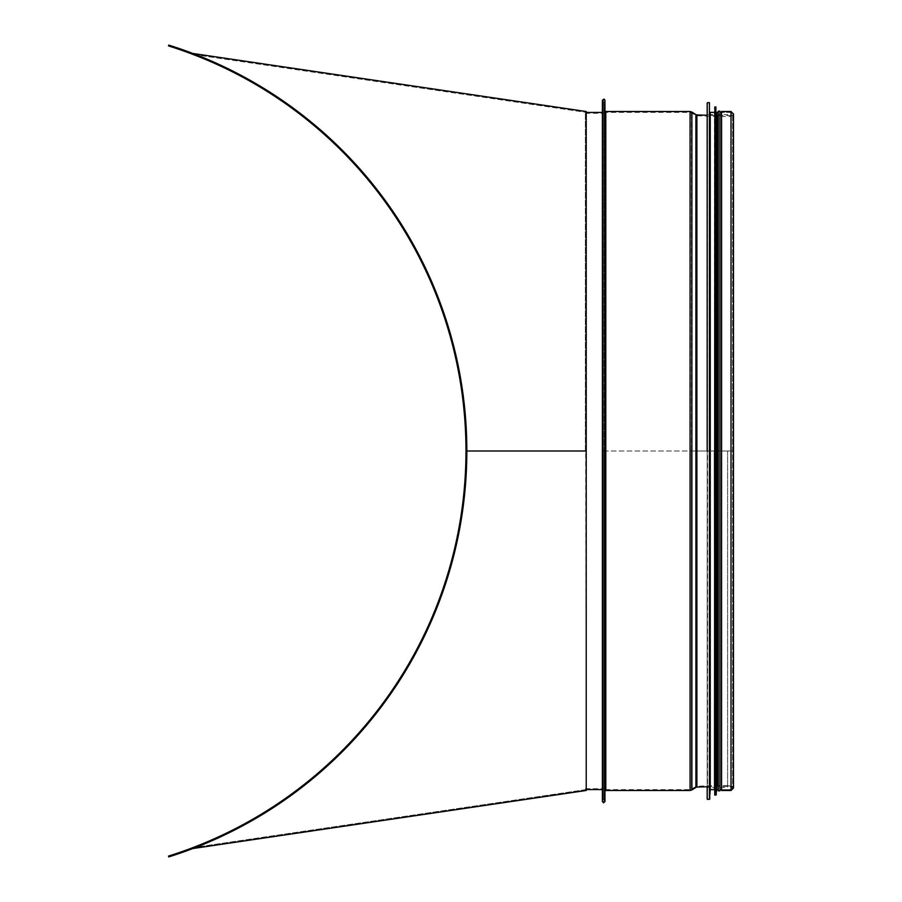 <?xml version="1.0" encoding="UTF-8"?>
<svg xmlns="http://www.w3.org/2000/svg" width="902" height="902" viewBox="0 0 902 902"><rect width="100%" height="100%" fill="white"/><g stroke="black" fill="none" stroke-linecap="round" stroke-linejoin="round"><path stroke-width="0.68" stroke-dasharray="4.51 3.38" d="M604.949 801.54L604.092 100.46L604.092 801.54L604.092 110.675L604.092 791.325L604.092 451.011L605.794 451L603.246 451.011L603.246 102.163L603.246 799.837L603.246 112.423L603.246 451L602.389 451L604.949 451.011L602.389 451L604.092 451L604.092 799.837L604.092 102.163L604.092 788.731L604.092 451L605.794 451.011L604.949 451L604.949 100.46M585.375 451L585.375 112.423L585.375 451M586.221 111.521L586.221 790.479L586.097 789.633L192.893 847.621A424.56 424.56 0 0 0 192.893 54.379L193.378 54.402C354.881 113.438 468.893 279.316 466.537 451C468.702 623.372 354.7 788.495 193.378 847.598L192.893 847.621A424.56 424.56 0 0 0 192.893 54.379L586.097 112.367L193.378 54.402C354.7 113.505 468.702 278.628 466.537 451C468.893 622.684 354.881 788.562 193.378 847.598L586.086 789.6L586.221 790.479L192.893 848.523A425.406 425.406 0 0 0 192.893 53.477L586.221 111.521L586.221 451L466.83 451M168.764 856.9A425.406 425.406 0 0 0 168.764 45.1L168.516 45.912A424.56 424.56 0 0 1 168.516 856.088L168.764 856.9M586.097 789.633L585.691 451L466.537 451L585.691 451L586.097 112.367M586.221 790.479L586.221 451M691.439 451L691.439 112.773L691.439 789.227L691.439 451.011L695.577 451L605.794 451L696.028 451.011L691.89 451L691.89 112.051M695.577 451L695.577 115.388L695.577 786.612L695.577 451.011L696.885 451.011L696.028 451L696.028 114.667M696.851 451L696.851 115.783L696.851 786.217L696.851 451.011L717.383 451.011L696.885 451L696.885 114.926M717.417 451L731.015 451L717.417 451.011L717.417 116.459L717.417 785.541L717.417 115.614L717.417 451.011M721.566 790.479L721.566 451.011L733.484 451L721.566 451.011L721.566 111.521M603.246 451.011L602.389 451.011L602.389 108.973L603.246 108.973L603.246 793.027L603.246 100.46L603.246 801.54L603.246 108.973M603.246 793.027L602.389 793.027L602.389 108.973M602.389 801.54L602.389 451.011M727.61 451L727.61 787.412L727.61 451M731.015 790.479L731.015 111.521M707.179 451L707.179 787.412L707.179 114.588L727.61 114.588C727.564 117.034 732.458 115.659 731.015 114.588M731.015 787.412C729.357 785.146 728.218 785.146 727.61 787.412L707.179 787.412L707.179 114.588M710.246 789.622L710.246 112.378M714.508 789.622L714.508 451M714.508 794.73L714.508 107.27M716.718 789.622L716.718 112.378M718.251 789.622L718.251 451M718.251 790.817L718.251 111.183M719.954 790.817L719.954 111.183M719.954 451L719.954 789.622L719.954 451M717.349 451L717.383 115.614L717.383 451.011M690.075 790.479L690.075 111.521M605.794 790.479L605.794 111.521M691.89 789.949L691.89 451.011M696.028 787.333L696.028 451.011M696.885 787.074L696.885 451.011M707.518 799.33L707.518 102.67M709.412 799.33L709.412 102.67M709.75 799.003L709.75 102.997M714.846 795.068L714.846 106.932M715.895 795.068L715.895 106.932M716.233 794.763L716.233 107.237M603.246 799.837L604.092 799.837M603.246 102.163L604.092 102.163M585.375 788.731L604.092 788.731M585.375 113.269L604.092 113.269M585.375 789.577L586.221 789.577M602.389 789.577L603.246 789.577M585.375 112.423L586.221 112.423M602.389 112.423L603.246 112.423M604.092 110.675L605.794 112.378L690.075 112.378L696.851 115.783L717.349 116.459L731.015 116.459L733.484 113.99L733.484 788.01L731.015 785.541L717.349 785.541L696.851 786.217L690.075 789.622L605.794 789.622L604.092 791.325M604.092 100.46L603.246 100.46M603.246 801.54L604.092 801.54M707.179 786.724L731.015 786.386L732.638 788.01L732.638 113.99L731.015 115.614L707.179 115.276M731.015 112.378L721.566 112.378L731.015 112.378L732.638 113.99L732.638 788.01L731.015 789.622L721.566 789.622L731.015 789.622"/><path stroke-width="1.35" d="M168.516 856.088L168.764 856.9A425.406 425.406 0 0 0 168.764 45.1L168.516 45.912A424.56 424.56 0 0 1 168.516 856.088M586.221 451L586.221 790.479L192.893 848.523A425.406 425.406 0 0 0 192.893 53.477L586.221 111.521L586.221 451L466.83 451M731.015 111.521L721.566 111.521L721.566 790.479L731.015 790.479L733.484 788.01L733.484 113.99L731.015 111.521L731.015 790.479M602.389 100.46L602.389 801.54L603.528 802.803L604.949 801.54L604.949 100.46C604.543 98.758 603.697 98.758 602.389 100.46L602.389 793.027M707.179 798.98L707.179 787.412M707.179 103.02L707.179 451M709.75 799.003L710.246 112.378L710.246 789.622L709.412 799.33L709.412 102.67L707.518 102.67M714.508 451L714.846 795.068L714.846 106.932L714.508 789.622L710.246 789.622M716.233 794.763L716.718 112.378L716.718 789.622L715.895 795.068L715.895 106.932L714.846 106.932M718.251 451L718.251 790.817L719.954 790.817L719.954 111.183L718.251 111.183L718.251 789.622L716.718 789.622M604.949 110.675L605.794 111.521L605.794 790.479L604.949 791.325M605.794 111.521L690.075 111.521L690.075 790.479L605.794 790.479M691.89 789.949L696.028 787.333L696.028 114.667L691.89 112.051L691.89 789.949L690.075 790.479M696.028 114.667L696.885 114.926L696.885 787.074L696.028 787.333M586.221 789.577L602.389 789.577M586.221 112.423L602.389 112.423M691.89 112.051L690.075 111.521M707.179 115.276L696.885 114.926M707.179 786.724L696.885 787.074M707.518 799.33L709.412 799.33M710.246 112.378L714.508 112.378M714.846 795.068L715.895 795.068M716.718 112.378L718.251 112.378M719.954 789.622L721.566 789.622M719.954 112.378L721.566 112.378"/></g></svg>
